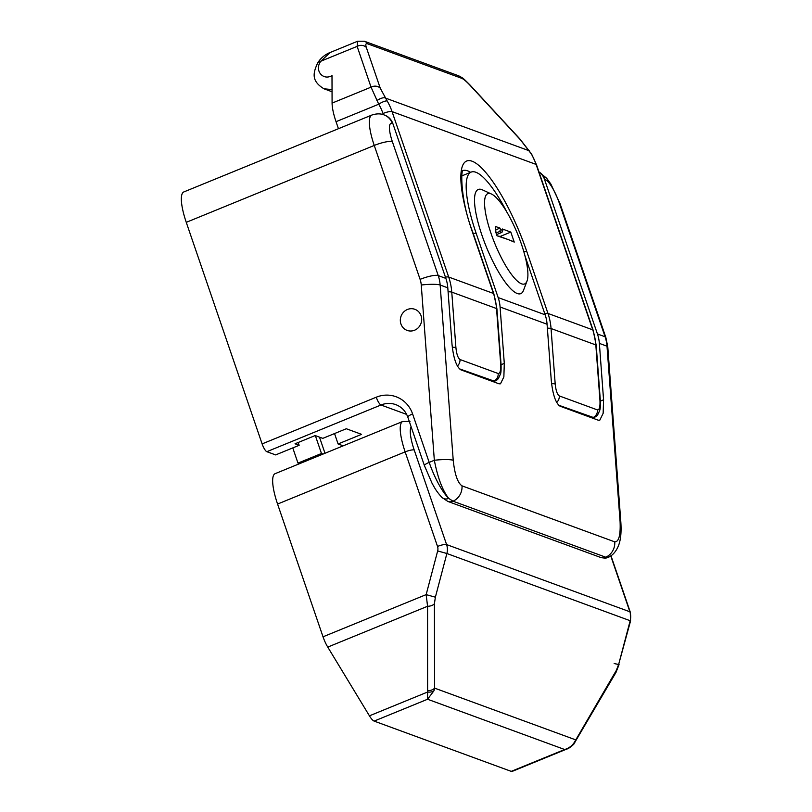 <?xml version="1.0" encoding="UTF-8"?>
<svg xmlns="http://www.w3.org/2000/svg" width="812" height="812" viewBox="0 0 812 812"><rect width="100%" height="100%" fill="white"/><g stroke="black" fill="none" stroke-linecap="round" stroke-linejoin="round"><path stroke-width="1.22" d="M407.451 309.473A11.246 10.607 -69.9 0 0 400.326 320.111A11.246 10.607 -69.9 0 0 407.137 330.413A11.246 10.607 -69.9 0 0 414.556 330.24A11.246 10.607 -69.9 0 0 421.682 319.603A11.246 10.607 -69.9 0 0 414.871 309.301A11.246 10.607 -69.9 0 0 407.451 309.473M521.497 244.361A48.74 12.332 67.8 0 0 491.402 193.997A48.74 12.332 67.8 0 0 490.945 233.156A48.74 12.332 67.8 0 0 527.018 281.074A48.74 12.332 67.8 0 0 521.497 244.361M491.402 193.997L482.409 189.856A56.231 14.23 67.8 0 0 481.881 235.044A56.231 14.23 67.8 0 0 523.507 290.331L527.018 281.074M524.988 255.902L545.156 314.802A37.494 35.342 110.1 0 1 547.075 324.232L500.08 306.997A37.494 35.342 -69.9 0 0 498.152 297.568L476.015 232.892A74.978 18.98 -112.2 0 1 471.122 172.103A74.978 18.98 -112.2 0 1 506.972 212.308M392.906 123.708L392.318 123.495A14.992 14.139 -69.9 0 0 384.056 114.908L384.644 115.121A14.992 14.139 110.1 0 1 392.906 123.708L445.869 278.394A37.494 35.342 110.1 0 1 447.798 287.824L440.155 285.022L453.228 460.292A14.992 2.172 175.7 0 0 434.339 460.282L421.255 285.022A22.492 21.203 -69.9 0 0 420.108 279.369L374.251 145.45L186.263 222.336L262.114 443.9L376.25 397.21A29.993 28.268 110.1 0 1 412.597 413.927L429.183 462.393L434.339 460.282C437.688 477.649 442.479 490.357 448.711 498.416L453.035 501.207A14.992 14.139 -69.9 0 0 461.998 485.85L614.745 541.858C618.886 541.949 620.662 535.159 620.074 521.466L607 346.196L599.368 343.395L603.57 399.798L603.154 413.318L599.784 420.19L598.241 420.2L560.047 406.193C555.692 403.178 552.769 394.652 551.287 380.635L547.075 324.232M334.534 433.567L338.086 443.961L361.584 434.349L346.318 428.746L322.811 438.358L315.178 435.557L295.03 443.799L299.151 445.301L275.644 454.913L266.833 451.685A7.501 1.898 -112.2 0 1 262.114 443.9M338.086 443.961L343.192 445.829M299.547 463.682L297.974 463.104L321.471 453.492L323.054 454.07M298.187 442.51L299.151 445.301M321.471 453.492L315.35 435.618M297.974 463.104L292.777 447.909M186.263 222.336A37.494 9.49 -112.2 0 1 183.816 191.947L371.815 115.06A37.494 9.49 -112.2 0 0 374.251 145.45A14.992 3.268 161.1 0 1 392.379 141.684L438.236 275.593L445.869 278.394M599.368 343.395A37.494 35.342 -69.9 0 0 597.439 333.965L544.476 179.279A14.992 14.139 -69.9 0 0 539.006 172.114M324.993 453.269L319.471 437.13M500.08 306.997L504.293 363.4L503.866 376.91L500.496 383.792L498.954 383.792L460.769 369.795C456.405 366.77 453.482 358.254 452 344.227L447.798 287.824M600.586 557.428A7.501 7.064 -69.9 0 0 605.782 557.215L453.035 501.207A7.501 7.064 -69.9 0 1 447.838 501.43L600.586 557.428C604.29 558.291 606.767 558.26 608.015 557.347L608.026 557.347C611.71 556.291 617.759 550.841 619.881 541.036C621.007 536.285 621.332 529.962 620.835 522.065A14.992 2.172 175.7 0 0 620.074 521.466M614.745 541.858A14.992 14.139 -69.9 0 1 605.782 557.215L608.523 557.012M447.838 501.43L441.901 497.421A7.501 6.252 -45.5 0 0 448.711 498.416A37.494 9.49 67.8 0 1 429.183 462.393A7.501 1.634 -18.9 0 0 424.443 465.682L407.847 417.216A7.501 1.634 -18.9 0 1 412.597 413.927M508.515 239.672L514.24 242.088L510.819 232.09L502.303 228.974L502.811 230.446L501.948 232.374L499.624 231.532L500.496 229.593L499.989 228.121L495.574 226.497L495.919 232.597L497.005 235.774L508.515 239.672L500.76 236.83M500.496 229.593L502.811 230.446M512.088 240.981L510.19 240.291M500.172 236.444L510.819 232.09M498.314 236.251L498.944 235.998M495.767 229.847L499.989 228.121M496.051 232.993L499.624 231.532M496.589 234.566L501.948 232.374M400.336 319.725A11.246 10.607 -69.9 0 0 407.137 330.413A11.246 10.607 -69.9 0 0 421.672 319.989A11.246 10.607 -69.9 0 0 414.871 309.301A11.246 10.607 -69.9 0 0 400.336 319.725M338.442 128.702L336.036 121.678A29.993 7.592 -112.2 0 1 332.088 103.104L331.996 75.607C322.679 81.038 314.122 70.035 320.811 61.235L330.21 52.465L357.747 41.199M593.988 417.693L558.575 405.178M494.701 381.295L459.287 368.78M332.037 89.574L323.978 88.802L332.047 91.756M520.188 139.522A7.501 3.421 137.2 0 0 519.822 138.872L531.606 154.087A7.501 1.979 149.6 0 0 531.241 153.813L520.188 139.522L470.27 85.544C466.494 81.494 463.611 79.069 461.622 78.277L367.653 43.828C365.776 43.198 365.339 44.406 366.334 47.441L380.27 88.224L387.192 101.003A7.501 1.979 149.6 0 0 378.737 104.21L371.054 87.158A7.501 6.394 -18.9 0 1 380.27 88.224M332.088 103.104L371.054 87.158L357.128 46.375L357.676 41.229L364.365 41.229A7.501 7.064 110.1 0 1 367.653 43.828M323.978 88.802C310.915 80.835 313.199 72.836 317.634 63.021L317.634 63.021A7.501 4.73 29.7 0 1 320.811 61.235L357.128 46.375A7.501 6.394 -18.9 0 1 366.334 47.441M529.536 150.9A7.501 1.106 144.5 0 0 529.302 150.809L385.385 98.049A7.501 2.994 147.7 0 0 376.859 100.678M364.344 41.229A7.501 7.064 110.1 0 1 364.365 41.229L458.333 75.689C463.479 78.399 462.18 77.252 469.904 84.895L469.904 84.895A7.501 3.421 137.2 0 1 470.27 85.544M455.908 347.587C456.598 354.133 457.968 358.112 459.998 359.523L498.182 373.52C500.121 373.571 500.953 370.394 500.679 364.009L496.538 308.54L451.766 292.127L455.908 347.587A7.501 1.086 175.7 0 0 452.284 347.231M500.679 364.009A7.501 1.086 -4.3 0 1 501.055 364.304C501.207 369.998 500.984 373.266 500.405 374.109C497.421 381.001 497.685 379.234 494.65 381.315L493.493 381.792M531.606 154.087L536.488 164.745L593.125 330.169L596.201 345.242L600.342 400.712A7.501 1.086 175.7 0 0 599.956 400.407L595.825 344.938L551.054 328.525L555.195 383.995C555.885 390.542 557.245 394.51 559.285 395.921L597.47 409.928C599.408 409.969 600.23 406.802 599.956 400.407M551.571 383.64A7.501 1.086 -4.3 0 1 555.195 383.995M567.263 748.867L512.179 771.4A14.992 3.796 -112.2 0 1 511.235 771.37L564.675 749.517C568.989 748.177 572.237 745.741 574.449 742.178L616.328 670.407L618.663 664.399L630.173 620.713L446.884 553.51L435.374 597.196L434.41 603.702L434.572 688.119L434.014 690.697L427.569 699.244L427.609 692.027A7.501 4.233 10.7 0 0 434.014 690.697M614.156 663.536L619.059 664.592L615.943 672.478L573.993 743.762C574.815 743.64 568.329 749.1 567.121 748.928L564.675 749.517L427.569 699.244L374.139 721.097L511.235 771.37M374.139 721.097A14.992 3.796 -112.2 0 1 369.43 715.829L327.754 647.093A14.992 3.796 -112.2 0 1 323.024 636.801L426.158 594.617L435.374 597.196M369.43 715.829L427.609 692.027L427.569 606.27L426.158 594.617L437.668 550.932A7.501 7.064 -69.9 0 0 437.526 546.456L405.147 451.878L277.572 504.059L323.024 636.801M277.572 504.059A37.494 9.49 -112.2 0 1 275.136 473.67L402.701 421.489A37.494 9.49 -112.2 0 0 405.147 451.878A7.501 1.634 -18.9 0 1 414.211 450L446.59 544.578L629.889 611.781L610.746 555.875M427.731 690.677A7.501 4.283 -0.1 0 0 434.572 688.119L575.627 739.833A7.501 4.669 -149.6 0 1 575.241 741.904M327.754 647.093L427.569 606.27A7.501 4.283 -0.1 0 0 434.41 603.702M630.569 620.906L630.173 620.713A14.992 14.139 -69.9 0 0 629.889 611.781A7.501 1.634 161.1 0 1 630.264 612.096L630.569 620.906L618.663 664.399M615.943 672.478A7.501 4.669 -149.6 0 0 616.328 670.407M573.993 743.762A7.501 3.928 -142.8 0 0 574.449 742.178M498.152 297.568L545.156 314.802M392.318 123.495A22.492 5.694 67.8 0 0 392.379 141.684M420.108 279.369A14.992 3.268 161.1 0 1 438.236 275.593A37.494 35.342 110.1 0 1 440.155 285.022A14.992 2.172 175.7 0 0 421.255 285.022M406.67 414.424L380.98 404.995L266.833 451.685M597.439 333.965L605.082 336.767L559.224 202.848A22.492 5.694 67.8 0 0 545.065 179.493L544.476 179.279M453.228 460.292C454.71 474.309 457.633 482.835 461.998 485.85M407.847 417.216C405.584 411.045 401.575 406.853 395.83 404.65A22.492 21.203 -69.9 0 0 380.98 404.995A7.501 1.898 -112.2 0 1 376.25 397.21M605.833 337.406L607.762 346.805A14.992 2.172 175.7 0 0 607 346.196A37.494 35.342 -69.9 0 0 605.082 336.767A14.992 3.268 161.1 0 1 605.833 337.406L559.986 203.487A14.992 3.268 161.1 0 0 559.224 202.848M545.065 179.493A14.992 14.139 -69.9 0 0 538.945 171.921M600.372 401.118L603.57 399.798M501.085 364.71L504.293 363.4M473.366 233.968L476.015 232.892M470.584 172.327A79.485 20.117 67.8 0 0 467.671 170.855A79.485 20.117 67.8 0 0 463.094 170.55M472.249 231.511A86.975 22.015 -112.2 0 1 472.016 161.192A86.975 22.015 -112.2 0 1 526.775 251.497L547.978 313.442L592.75 329.855L536.103 164.42L392.054 111.609L448.691 277.044L493.463 293.457L472.249 231.511A7.501 1.634 -18.9 0 1 472.635 231.826L493.838 293.771A7.501 1.634 -18.9 0 0 493.463 293.457A59.986 56.546 -69.9 0 1 496.538 308.54A7.501 1.086 -4.3 0 1 496.914 308.844L501.055 364.304M492.843 381.559L493.463 381.305A7.501 7.064 110.1 0 0 498.182 373.52M383.396 114.675L382.99 113.497A52.486 49.471 -69.9 0 0 378.737 104.21L336.036 121.678M592.131 417.957L592.74 417.713A7.501 7.064 -69.9 0 0 597.47 409.928M536.488 164.745A7.501 1.634 161.1 0 0 536.103 164.42A59.986 56.546 -69.9 0 0 531.241 153.813M387.192 101.003A59.986 56.546 110.1 0 1 392.054 111.609A7.501 1.634 161.1 0 0 382.99 113.497M445.443 277.156A7.501 1.634 161.1 0 1 448.691 277.044A59.986 56.546 110.1 0 1 451.766 292.127A7.501 1.086 175.7 0 0 448.092 291.772M544.73 313.564A7.501 1.634 161.1 0 1 547.978 313.442A59.986 56.546 110.1 0 1 551.054 328.525A7.501 1.086 175.7 0 0 547.369 328.17M596.201 345.242A7.501 1.086 175.7 0 0 595.825 344.938A59.986 56.546 -69.9 0 0 592.75 329.855A7.501 1.634 161.1 0 1 593.125 330.169M458.333 75.689A7.501 7.064 110.1 0 1 461.622 78.277M459.998 359.523A7.501 7.064 110.1 0 1 457.329 366.029M526.775 251.497A7.501 1.634 161.1 0 0 523.791 251.568M556.616 402.437A7.501 7.064 -69.9 0 0 559.285 395.921M411.116 426.757A29.993 7.592 67.8 0 0 414.211 450M437.526 546.456A7.501 1.634 -18.9 0 1 446.59 544.578A14.992 14.139 110.1 0 1 446.884 553.51L437.668 550.932M559.986 203.487L550.851 184.019L546.699 178.305L538.914 171.839M384.056 114.908C383.65 114.796 379.336 112.563 371.815 115.06M620.835 522.065L607.762 346.805M441.901 497.421C435.79 490.712 434.511 487.525 432.096 483.353L424.443 465.682M461.764 175.93L471.122 172.103M463.216 170.368C460.698 168.49 460.252 200.341 472.635 231.826M592.77 418.19L593.927 417.723C596.962 415.642 596.708 417.419 599.692 410.486C600.352 408.598 600.565 405.34 600.342 400.712M317.634 63.021C322.405 55.155 329.936 52.577 330.21 52.455L330.21 52.455M519.822 138.872L469.904 84.895M496.914 308.844L493.838 293.771M409.989 421.458L402.701 421.489M630.264 612.096L610.969 555.723"/></g></svg>
